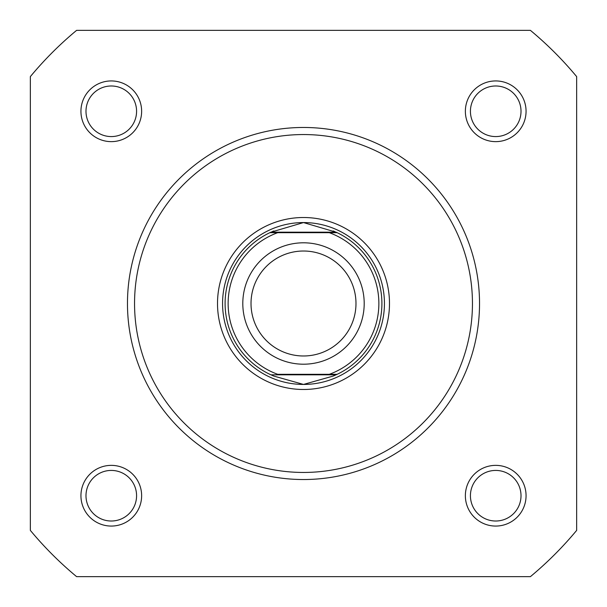 <?xml version="1.0" encoding="UTF-8"?>
<svg xmlns="http://www.w3.org/2000/svg" width="607" height="607" viewBox="0 0 607 607"><rect width="100%" height="100%" fill="white"/><g stroke="black" fill="none" stroke-linecap="round" stroke-linejoin="round"><path stroke-width="0.91" d="M303.5 364.2A60.7 60.7 0 0 1 242.8 303.5A60.7 60.7 0 0 1 303.5 242.8A60.7 60.7 0 0 1 364.2 303.5A60.7 60.7 0 0 1 303.5 364.2M303.5 251.017A52.483 52.483 0 0 0 251.017 303.5A52.483 52.483 0 0 0 303.5 355.983A52.483 52.483 0 0 0 355.983 303.5A52.483 52.483 0 0 0 303.5 251.017M336.066 232.178L337.151 232.686L329.298 232.686L337.151 232.686A78.402 78.402 0 0 1 337.151 374.314L333.22 376.052L303.5 384.436A80.936 80.936 0 0 0 384.436 303.5A80.936 80.936 0 0 0 303.5 222.564A80.936 80.936 0 0 0 222.564 303.5A80.936 80.936 0 0 0 303.5 384.436L273.78 376.052L269.849 374.314A78.402 78.402 0 0 1 269.849 232.686L277.702 232.686L269.849 232.686L270.934 232.178L336.066 232.178L303.5 222.564L270.934 232.178M329.298 232.686L277.702 232.686A75.367 75.367 0 0 0 277.702 374.314L329.298 374.314A75.367 75.367 0 0 0 329.298 232.686M336.066 374.822L270.934 374.822M337.151 374.314L329.298 374.314L337.151 374.314M273.78 230.948A78.402 78.402 0 0 0 272.255 231.593M272.255 375.407A78.402 78.402 0 0 0 273.78 376.052M333.22 376.052A78.402 78.402 0 0 0 334.745 375.407M334.745 231.593A78.402 78.402 0 0 0 333.22 230.948M80.936 111.286A30.35 30.35 0 0 1 111.286 80.936A30.35 30.35 0 0 1 141.636 111.286A30.35 30.35 0 0 1 111.286 141.636A30.35 30.35 0 0 1 80.936 111.286M136.575 111.286A25.289 25.289 0 0 0 111.286 85.989A25.289 25.289 0 0 0 85.989 111.286A25.289 25.289 0 0 0 111.286 136.575A25.289 25.289 0 0 0 136.575 111.286M465.364 111.286A30.35 30.35 0 0 1 495.714 80.936A30.35 30.35 0 0 1 526.064 111.286A30.35 30.35 0 0 1 495.714 141.636A30.35 30.35 0 0 1 465.364 111.286M521.011 111.286A25.289 25.289 0 0 0 495.714 85.989A25.289 25.289 0 0 0 470.425 111.286A25.289 25.289 0 0 0 495.714 136.575A25.289 25.289 0 0 0 521.011 111.286M465.364 495.714A30.35 30.35 0 0 1 495.714 465.364A30.35 30.35 0 0 1 526.064 495.714A30.35 30.35 0 0 1 495.714 526.064A30.35 30.35 0 0 1 465.364 495.714M521.011 495.714A25.289 25.289 0 0 0 495.714 470.425A25.289 25.289 0 0 0 470.425 495.714A25.289 25.289 0 0 0 495.714 521.011A25.289 25.289 0 0 0 521.011 495.714M80.936 495.714A30.35 30.35 0 0 1 111.286 465.364A30.35 30.35 0 0 1 141.636 495.714A30.35 30.35 0 0 1 111.286 526.064A30.35 30.35 0 0 1 80.936 495.714M136.575 495.714A25.289 25.289 0 0 0 111.286 470.425A25.289 25.289 0 0 0 85.989 495.714A25.289 25.289 0 0 0 111.286 521.011A25.289 25.289 0 0 0 136.575 495.714M217.511 303.5A85.989 85.989 0 0 1 303.5 217.511A85.989 85.989 0 0 1 389.489 303.5A85.989 85.989 0 0 1 303.5 389.489A85.989 85.989 0 0 1 217.511 303.5M479.53 303.5A176.03 176.03 0 0 1 303.5 479.53A176.03 176.03 0 0 1 127.47 303.5A176.03 176.03 0 0 0 303.5 479.53A176.03 176.03 0 0 0 479.53 303.5A176.03 176.03 0 0 0 303.5 127.47A176.03 176.03 0 0 0 127.47 303.5M30.35 76.603L30.35 530.397A355.095 355.095 0 0 0 76.603 576.65L530.397 576.65A355.095 355.095 0 0 0 576.65 530.397L576.65 76.603A355.095 355.095 0 0 0 530.397 30.35L76.603 30.35A355.095 355.095 0 0 0 30.35 76.603M134.549 303.5A168.951 168.951 0 0 0 303.5 472.451A168.951 168.951 0 0 0 472.451 303.5A168.951 168.951 0 0 0 303.5 134.549A168.951 168.951 0 0 0 134.549 303.5"/></g></svg>
